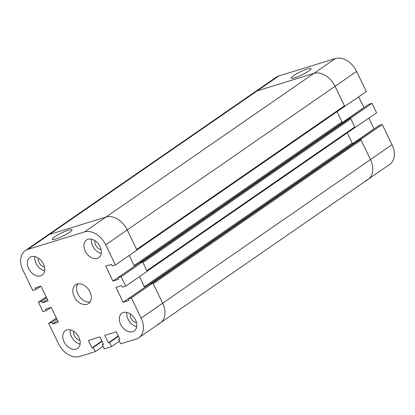 <?xml version="1.0" encoding="UTF-8"?>
<svg xmlns="http://www.w3.org/2000/svg" width="415" height="415" viewBox="0 0 415 415"><rect width="100%" height="100%" fill="white"/><g stroke="black" fill="none" stroke-linecap="round" stroke-linejoin="round"><path stroke-width="0.62" d="M89.889 291.781A11.407 8.01 55.4 0 1 88.54 303.578A11.407 8.01 55.4 0 1 75.468 298.748A11.407 8.01 55.4 0 1 75.572 284.809A11.407 8.01 55.4 0 1 89.889 291.781M77.688 283.907A11.407 8.01 -124.6 0 0 79.177 296.18A11.407 8.01 -124.6 0 0 90.133 301.913M54.505 236.898A11.023 1.702 154.2 0 1 65.171 231.321A11.023 1.702 154.2 0 1 72.008 229.765A11.023 1.702 154.2 0 1 62.821 236.094A11.023 1.702 154.2 0 1 52.155 239.362A11.023 1.702 154.2 0 1 54.505 236.898M101.094 249.571A6.464 4.539 55.4 0 1 95.621 245.078A6.464 4.539 55.4 0 1 94.942 240.669M136.514 322.844A6.464 4.539 55.4 0 1 131.041 318.352A6.464 4.539 55.4 0 1 130.362 313.942M79.929 340.279A6.464 4.539 55.4 0 1 74.456 335.787A6.464 4.539 55.4 0 1 73.777 331.377M44.509 267.006A6.464 4.539 55.4 0 1 39.036 262.513A6.464 4.539 55.4 0 1 38.356 258.104M135.461 319.83A10.769 7.563 55.4 0 1 134.185 330.973A10.769 7.563 55.4 0 1 121.839 326.413A10.769 7.563 55.4 0 1 121.937 313.252A10.769 7.563 55.4 0 1 135.461 319.83M126.855 312.433A10.769 7.563 -124.6 0 0 136.685 326.657M43.451 263.997A10.769 7.563 55.4 0 1 42.174 275.135A10.769 7.563 55.4 0 1 29.828 270.575A10.769 7.563 55.4 0 1 29.927 257.414A10.769 7.563 55.4 0 1 43.451 263.997M34.844 256.6A10.769 7.563 -124.6 0 0 44.675 270.824M78.871 337.265A10.769 7.563 55.4 0 1 77.595 348.408A10.769 7.563 55.4 0 1 65.248 343.848A10.769 7.563 55.4 0 1 65.347 330.688A10.769 7.563 55.4 0 1 78.871 337.265M70.27 329.873A10.769 7.563 -124.6 0 0 80.1 344.097M100.036 246.562A10.769 7.563 55.4 0 1 98.76 257.699A10.769 7.563 55.4 0 1 86.413 253.14A10.769 7.563 55.4 0 1 86.512 239.979A10.769 7.563 55.4 0 1 100.036 246.562M91.435 239.165A10.769 7.563 -124.6 0 0 101.265 253.389M118.659 279.29L117.896 277.708L121.118 276.717L125.693 286.189L122.477 287.18L121.709 285.603L115.967 287.372L123.156 302.25L128.904 300.481L128.142 298.904L131.363 297.913L141.116 318.087A19.007 13.347 55.4 0 1 138.864 337.748A19.007 13.347 55.4 0 1 136.234 339.019L120.651 343.822L118.633 339.652L119.852 339.278L116.257 331.834L104.767 335.377L108.362 342.816L109.581 342.442L111.594 346.613L104.284 348.865L102.266 344.694L103.485 344.32L99.891 336.881L88.395 340.419L91.995 347.858L93.214 347.485L95.227 351.655L79.644 356.459A19.007 13.347 55.4 0 1 58.411 343.573L48.659 323.394L51.88 322.403L52.643 323.98L58.391 322.206L51.195 307.328L45.448 309.097L46.21 310.679L42.989 311.67L38.413 302.203L41.635 301.207L42.397 302.784L48.145 301.015L40.95 286.137L35.202 287.906L35.97 289.483L32.749 290.479L22.991 270.3A19.007 13.347 55.4 0 1 25.242 250.639A19.007 13.347 55.4 0 1 27.878 249.368L84.463 231.933A19.007 13.347 55.4 0 1 105.695 244.814L115.453 264.993L112.232 265.989L111.469 264.407L105.721 266.181L112.916 281.059L118.659 279.29M121.118 276.717L142.646 261.839L139.424 262.835L117.896 277.708M142.646 261.839L147.221 271.311L125.693 286.189M112.916 281.059L134.688 266.108M50.946 307.406L46.21 310.679M46.138 296.865L38.413 302.203M46.584 297.788L41.635 301.207M47.346 299.365L42.397 302.784M119.396 341.223L111.594 346.613M103.314 343.968L102.266 344.694M118.259 335.979L108.362 342.816M118.425 336.326L109.581 342.442M352.195 143.066L347.272 132.878L352.522 143.74L353.046 143.58A0.763 0.534 55.4 0 1 352.195 143.066L144.358 286.698L139.497 276.649L144.685 287.377L123.156 302.25M341.95 121.87L337.027 111.687L342.276 122.55L342.8 122.389A0.763 0.534 55.4 0 1 341.95 121.87L134.112 265.507L129.252 255.453L134.439 266.181M56.383 318.056L48.659 323.394M56.829 318.979L51.88 322.403M57.592 320.562L52.643 323.98M40.701 286.21L35.97 289.483M344.351 106.629L366.341 91.606L356.589 71.427A19.007 13.347 -124.6 0 0 335.356 58.541L278.766 75.981L257.243 90.854L313.828 73.419L257.243 90.854A19.007 13.347 -124.6 0 0 254.608 92.125A19.007 13.347 55.4 0 1 257.243 90.854L49.401 234.491A19.007 13.347 -124.6 0 0 46.771 235.762A19.007 13.347 55.4 0 1 49.401 234.491L105.991 217.055A19.007 13.347 55.4 0 1 127.223 229.941L136.976 250.115L115.453 264.993M131.363 297.913L152.891 283.035L149.67 284.026L128.142 298.904M152.891 283.035L162.644 303.215A19.007 13.347 55.4 0 1 160.392 322.875A19.007 13.347 55.4 0 1 157.757 324.146M119.681 338.925L118.633 339.652M101.893 341.021L91.995 347.858M102.059 341.369L93.214 347.485M103.029 346.266L95.227 351.655M354.54 127.836A0.763 0.534 -124.6 0 0 354.732 127L350.81 118.882A0.763 0.534 -124.6 0 0 349.959 118.368L347.786 119.038A0.763 0.534 -124.6 0 0 347.594 119.167M350.81 118.882L142.973 262.519L146.894 270.632A0.763 0.534 55.4 0 1 146.806 271.42M139.839 262.726A0.763 0.534 55.4 0 1 139.943 262.674L142.122 262L349.959 118.368M134.112 265.507A0.763 0.534 -124.6 0 0 134.787 266.036M344.294 106.645A0.763 0.534 -124.6 0 0 344.486 105.809L335.061 86.304A19.007 13.347 -124.6 0 0 313.828 73.419L105.991 217.055A19.007 13.347 55.4 0 1 127.223 229.941L136.649 249.441A0.763 0.534 55.4 0 1 136.561 250.229M365.599 180.509A19.007 13.347 -124.6 0 0 368.23 179.239A19.007 13.347 -124.6 0 0 370.481 159.578L361.055 140.078A0.763 0.534 -124.6 0 0 360.204 139.559L358.031 140.228A0.763 0.534 -124.6 0 0 357.839 140.363M27.878 249.368L49.401 234.491L105.991 217.055L84.463 231.933M144.358 286.698A0.763 0.534 -124.6 0 0 145.032 287.232M150.085 283.917A0.763 0.534 55.4 0 1 150.189 283.865L152.367 283.196L360.204 139.559M361.055 140.078L153.218 283.71L162.644 303.215A19.007 13.347 55.4 0 1 160.392 322.875L138.864 337.748M308.724 71.012A11.023 1.702 154.2 0 1 298.058 76.588A11.023 1.702 154.2 0 1 291.226 78.144A11.023 1.702 154.2 0 1 300.408 71.816A11.023 1.702 154.2 0 1 311.074 68.548A11.023 1.702 154.2 0 1 308.724 71.012M354.597 127.82L376.587 112.797L372.011 103.33L368.79 104.321L347.324 119.333M355.058 127.675L350.483 118.208L372.011 103.33M350.483 118.208L347.262 119.198M364.054 107.594L358.617 96.944M342.515 122.383L363.805 107.672M352.76 143.574L374.05 128.863L368.862 118.135M382.251 124.521L360.728 139.399L370.481 159.578A19.007 13.347 -124.6 0 1 368.23 179.239L389.758 164.361A19.007 13.347 -124.6 0 0 392.009 144.7L382.251 124.521L379.03 125.517L357.569 140.524M360.728 139.399L357.507 140.394M344.813 106.484L335.061 86.304A19.007 13.347 -124.6 0 0 313.828 73.419L335.356 58.541M278.766 75.981A19.007 13.347 -124.6 0 0 276.136 77.252L25.242 250.639M356.589 71.427L105.695 244.814M392.009 144.7L141.116 318.087M354.732 127L146.894 270.632M347.786 119.038L139.943 262.674M342.8 122.389L139.699 262.747M344.486 105.809L136.649 249.441M353.046 143.58L149.945 283.943M358.031 140.228L150.189 283.865M147.159 271.177L354.643 127.784M139.886 262.69L347.677 119.089M344.398 106.593L136.914 249.986M357.922 140.28L150.131 283.881M368.23 179.239L160.392 322.875"/></g></svg>
